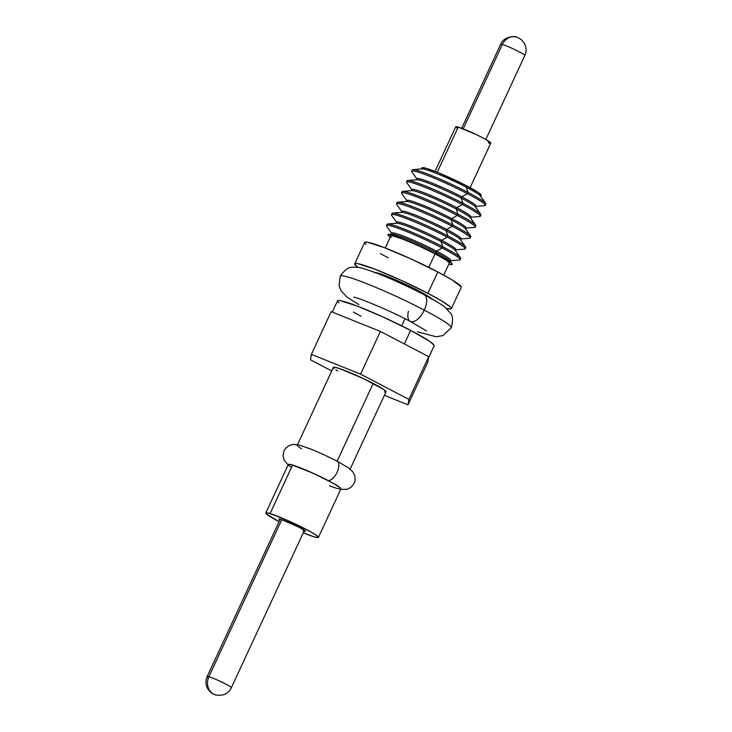 <?xml version="1.0" encoding="UTF-8"?>
<svg xmlns="http://www.w3.org/2000/svg" width="732" height="732" viewBox="0 0 732 732"><rect width="100%" height="100%" fill="white"/><g stroke="black" fill="none" stroke-linecap="round" stroke-linejoin="round"><path stroke-width="1.1" d="M291.528 467.373A29.006 2.489 24.9 0 1 296.378 466.311A29.006 2.489 24.9 0 1 328.146 480.549A10.742 5.124 -62.4 0 0 337.141 472.177A10.742 5.124 -62.4 0 0 337.113 461.233A29.006 2.489 -155.1 0 0 308.63 448.222M309.7 448.643A29.006 2.489 24.9 0 1 337.113 461.233L373.21 383.467A29.006 2.489 -155.1 0 0 333.38 367.391L297.293 445.148A29.006 2.489 24.9 0 0 301.557 448.725M434.131 345.275L429.538 341.249L410.661 330.407L404.375 343.958L410.661 330.407A53.28 4.575 -155.1 0 0 337.498 300.87L332.291 312.088M401.667 325.832L404.979 318.704L401.667 325.832M432.255 299.507L422.666 292.992L418.063 290.512L417.643 291.409L418.063 290.512A32.226 2.763 -155.1 0 0 374.912 272.441M354.709 263.785A53.28 4.575 24.9 0 0 358.058 267.381L354.736 264.243L355.194 263.474L357.49 263.566L374.198 268.909L400.633 280.082L427.872 293.322L437.791 271.965A53.28 4.575 -155.1 0 0 364.627 242.429L354.709 263.785A53.28 4.575 24.9 0 1 427.872 293.322A53.28 4.575 24.9 0 1 451.37 308.648A53.28 4.575 24.9 0 1 446.465 308.41L450.885 308.968L451.342 308.19L449.951 306.571L441.872 301.072L427.872 293.322L437.791 271.965L410.542 258.725L384.117 247.553L367.4 242.21L365.103 242.118L364.646 242.887L366.046 244.506M449.018 263.282L449.292 262.815L446.511 260.382L435.092 253.821L428.796 267.39L435.092 253.821A32.226 2.763 -155.1 0 0 390.842 235.951L385.261 247.992M390.989 237.58L387.933 234.908L388.235 234.386L396.213 236.299L418.475 245.44L436.601 254.251L435.97 252.403A32.638 2.8 -155.1 0 0 391.666 234.084L388.463 234.35A35.456 3.047 24.9 0 1 436.601 254.251A35.456 3.047 24.9 0 1 452.065 263.868A35.456 3.047 24.9 0 1 448.771 264.243L451.909 264.664L452.22 264.142L451.287 263.062L436.601 254.251L435.97 252.403L436.556 251.14A32.638 2.8 -155.1 0 0 391.739 233.05L391.153 234.313A32.638 2.8 24.9 0 1 435.97 252.403A32.638 2.8 24.9 0 1 450.354 261.791L450.939 260.528A32.638 2.8 -155.1 0 0 436.556 251.14L442.22 248.029A40.626 3.486 -155.1 0 0 403.35 230.223A40.626 3.486 -155.1 0 0 386.624 226.179L391.895 233.581A32.638 2.8 24.9 0 1 405.336 236.829A32.638 2.8 24.9 0 1 436.556 251.14A32.638 2.8 24.9 0 1 450.436 260.757L459.495 260.006A40.626 3.486 -155.1 0 0 442.22 248.029L442.805 246.766A40.626 3.486 -155.1 0 0 387.018 224.248L386.432 225.511A40.626 3.486 24.9 0 1 442.22 248.029A40.626 3.486 24.9 0 1 460.126 259.723L460.712 258.46A40.626 3.486 -155.1 0 0 442.805 246.766L441.012 241.533A32.638 2.8 -155.1 0 0 396.707 223.214L387.649 223.965A40.626 3.486 24.9 0 1 442.805 246.766A40.626 3.486 24.9 0 1 460.52 257.792L455.249 250.39A32.638 2.8 -155.1 0 0 441.012 241.533L441.597 240.27A32.638 2.8 -155.1 0 0 396.79 222.18L396.204 223.443A32.638 2.8 24.9 0 1 441.012 241.533A32.638 2.8 24.9 0 1 455.405 250.92L455.99 249.658A32.638 2.8 -155.1 0 0 441.597 240.27L447.261 237.159A40.626 3.486 -155.1 0 0 408.401 219.353A40.626 3.486 -155.1 0 0 391.666 215.309L396.945 222.711A32.638 2.8 24.9 0 1 410.387 225.959A32.638 2.8 24.9 0 1 441.597 240.27A32.638 2.8 24.9 0 1 455.478 249.887L464.546 249.136A40.626 3.486 -155.1 0 0 447.261 237.159L447.847 235.896A40.626 3.486 -155.1 0 0 392.059 213.378L391.474 214.641A40.626 3.486 24.9 0 1 447.261 237.159A40.626 3.486 24.9 0 1 465.177 248.853L465.762 247.59A40.626 3.486 -155.1 0 0 447.847 235.896L446.062 230.662A32.638 2.8 -155.1 0 0 401.749 212.344L392.691 213.094A40.626 3.486 24.9 0 1 447.847 235.896A40.626 3.486 24.9 0 1 465.57 246.922L460.291 239.52A32.638 2.8 -155.1 0 0 446.062 230.662L446.648 229.4A32.638 2.8 -155.1 0 0 401.831 211.31L401.246 212.573A32.638 2.8 24.9 0 1 446.062 230.662A32.638 2.8 24.9 0 1 460.446 240.05L461.032 238.788A32.638 2.8 -155.1 0 0 446.648 229.4L452.303 226.298A40.626 3.486 -155.1 0 0 413.443 208.483A40.626 3.486 -155.1 0 0 396.717 204.438L401.987 211.841A32.638 2.8 24.9 0 1 415.428 215.089A32.638 2.8 24.9 0 1 446.648 229.4A32.638 2.8 24.9 0 1 460.529 239.016L469.587 238.266A40.626 3.486 -155.1 0 0 452.303 226.298L452.898 225.026A40.626 3.486 -155.1 0 0 397.11 202.508L396.515 203.77A40.626 3.486 24.9 0 1 452.303 226.298A40.626 3.486 24.9 0 1 470.219 237.982L470.804 236.72A40.626 3.486 -155.1 0 0 452.898 225.026L451.104 219.792A32.638 2.8 -155.1 0 0 406.8 201.474L397.741 202.224A40.626 3.486 24.9 0 1 452.898 225.026A40.626 3.486 24.9 0 1 470.612 236.052L465.342 228.649A32.638 2.8 -155.1 0 0 451.104 219.792L451.69 218.529A32.638 2.8 -155.1 0 0 406.882 200.44L406.287 201.703A32.638 2.8 24.9 0 1 451.104 219.792A32.638 2.8 24.9 0 1 465.497 229.18L466.083 227.917A32.638 2.8 -155.1 0 0 451.69 218.529L457.354 215.428A40.626 3.486 -155.1 0 0 418.494 197.613A40.626 3.486 -155.1 0 0 401.758 193.568L407.038 200.971A32.638 2.8 24.9 0 1 420.47 204.219A32.638 2.8 24.9 0 1 451.69 218.529A32.638 2.8 24.9 0 1 465.57 228.146L474.638 227.396A40.626 3.486 -155.1 0 0 457.354 215.428L457.939 214.156A40.626 3.486 -155.1 0 0 402.152 191.638L401.566 192.9A40.626 3.486 24.9 0 1 457.354 215.428A40.626 3.486 24.9 0 1 475.269 227.112L475.855 225.849A40.626 3.486 -155.1 0 0 457.939 214.156L456.146 208.922A32.638 2.8 -155.1 0 0 411.842 190.613L402.783 191.354A40.626 3.486 24.9 0 1 457.939 214.156A40.626 3.486 24.9 0 1 475.663 225.181L470.383 217.779A32.638 2.8 -155.1 0 0 456.146 208.922L456.741 207.659A32.638 2.8 -155.1 0 0 411.924 189.57L411.338 190.832A32.638 2.8 24.9 0 1 456.146 208.922A32.638 2.8 24.9 0 1 470.539 218.319L471.124 217.047A32.638 2.8 -155.1 0 0 456.741 207.659L462.395 204.557A40.626 3.486 -155.1 0 0 423.535 186.742A40.626 3.486 -155.1 0 0 406.8 182.698L412.079 190.1A32.638 2.8 24.9 0 1 425.521 193.349A32.638 2.8 24.9 0 1 456.741 207.659A32.638 2.8 24.9 0 1 470.621 217.276L479.68 216.526A40.626 3.486 -155.1 0 0 462.395 204.557L462.981 203.286A40.626 3.486 -155.1 0 0 407.193 180.767L406.608 182.03A40.626 3.486 24.9 0 1 462.395 204.557A40.626 3.486 24.9 0 1 480.311 216.242L480.897 214.979A40.626 3.486 -155.1 0 0 462.981 203.286L461.197 198.052A32.638 2.8 -155.1 0 0 416.892 179.743L407.834 180.493A40.626 3.486 24.9 0 1 462.981 203.286A40.626 3.486 24.9 0 1 480.704 214.32L475.425 206.909A32.638 2.8 -155.1 0 0 461.197 198.052L461.782 196.789A32.638 2.8 -155.1 0 0 416.966 178.7L416.38 179.962A32.638 2.8 24.9 0 1 461.197 198.052A32.638 2.8 24.9 0 1 475.58 207.449L476.175 206.177A32.638 2.8 -155.1 0 0 461.782 196.789L467.446 193.687A40.626 3.486 -155.1 0 0 428.577 175.872A40.626 3.486 -155.1 0 0 411.851 171.828L417.121 179.23A32.638 2.8 24.9 0 1 430.562 182.478A32.638 2.8 24.9 0 1 461.782 196.789A32.638 2.8 24.9 0 1 475.663 206.406L484.721 205.655A40.626 3.486 -155.1 0 0 467.446 193.687L468.032 192.415A40.626 3.486 -155.1 0 0 412.244 169.897L411.659 171.169A40.626 3.486 24.9 0 1 467.446 193.687A40.626 3.486 24.9 0 1 485.353 205.372L485.947 204.109A40.626 3.486 -155.1 0 0 468.032 192.415L466.238 187.182A32.638 2.8 -155.1 0 0 421.934 168.872L412.875 169.623A40.626 3.486 24.9 0 1 468.032 192.415A40.626 3.486 24.9 0 1 485.746 203.45L480.476 196.039A32.638 2.8 -155.1 0 0 466.238 187.182L466.824 185.919A32.638 2.8 -155.1 0 0 422.016 167.829L421.431 169.092A32.638 2.8 24.9 0 1 466.238 187.182A32.638 2.8 24.9 0 1 480.631 196.579L481.217 195.307A32.638 2.8 -155.1 0 0 466.824 185.919L438.935 172.944L426.198 168.287L422.309 167.637L422.025 168.113M390.312 237.104A35.456 3.047 24.9 0 1 388.463 234.35M392.508 214.357A40.626 3.486 24.9 0 1 392.691 213.094M397.558 203.487A40.626 3.486 24.9 0 1 397.741 202.224M402.6 192.617A40.626 3.486 24.9 0 1 402.783 191.354M407.651 181.746A40.626 3.486 24.9 0 1 407.834 180.493M412.692 170.876A40.626 3.486 24.9 0 1 412.875 169.623M481.208 195.032L478.389 192.562L466.824 185.919L466.238 187.182L468.032 192.415L467.446 193.687L461.782 196.789L461.197 198.052L462.981 203.286L462.395 204.557L456.741 207.659L456.146 208.922L457.939 214.156L457.354 215.428L451.69 218.529L451.104 219.792L452.898 225.026L452.303 226.298L446.648 229.4L446.062 230.662L447.847 235.896L447.261 237.159L441.597 240.27L441.012 241.533L442.805 246.766L442.22 248.029L436.556 251.14L435.97 252.403A32.638 2.8 -155.1 0 1 450.198 261.26L452.065 263.868M443.72 275.122L449.302 263.09A32.226 2.763 -155.1 0 0 435.092 253.821L418.613 245.806L402.627 239.053L392.526 235.823L390.851 236.235M461.261 286.834L451.781 279.716L437.791 271.965A53.28 4.575 -155.1 0 1 461.279 287.292L451.37 308.648M380.494 253.665L388.116 257.765M431.715 298.812A32.226 2.763 -155.1 0 0 418.063 290.512L390.513 277.702L381.354 274.198L374.098 272.46M428.513 357.893L434.158 345.733A53.28 4.575 -155.1 0 0 410.661 330.407L383.422 317.157L356.987 305.985L340.279 300.651L337.983 300.55L337.516 301.328L338.916 302.947M353.373 312.107L360.995 316.197M427.827 362.13L428.705 356.667L380.402 331.431L331.212 311.658L311.384 354.37L360.574 374.144L408.886 399.379L407.998 404.842L384.364 395.335L407.998 404.842L427.827 362.13L428.705 356.667L380.402 331.431L331.212 311.658L311.384 354.37L360.574 374.144L380.402 331.431L360.574 374.144L408.886 399.379L428.705 356.667L408.886 399.379L407.998 404.842L427.827 362.13M331.742 370.923L310.496 359.833L311.384 354.37L310.496 359.833L331.742 370.923M384.483 391.931L385.984 391.565L383.486 389.378L363.539 378.664L340.17 368.782L334.899 367.272L333.646 367.226L334.158 368.525M335.897 369.834L337.644 370.968M349.905 469.578L386.002 391.821A29.006 2.489 -155.1 0 0 373.21 383.467L337.113 461.233A29.006 2.489 24.9 0 1 339.172 462.322M337.113 461.233A10.742 5.124 117.6 0 1 337.141 472.177A10.742 5.124 117.6 0 1 328.146 480.549A29.006 2.489 24.9 0 1 329.592 485.819M289.094 465.607L288.582 464.298L292.041 464.884L313.323 473.339L332.301 482.772L340.17 487.759L340.673 489.067M337.223 488.482L334.149 487.503M279.798 520.077A14.613 1.254 24.9 0 1 278.846 519.07A14.613 1.254 24.9 0 1 281.006 519.363L279.066 518.97L279.899 520.141M265.789 513.004A29.006 2.489 24.9 0 0 279.084 521.614L266.329 513.919L265.771 513.132L266.228 512.812L270.071 513.58A29.006 2.489 24.9 0 1 300.129 526.299A29.006 2.489 24.9 0 1 318.411 537.434A29.006 2.489 24.9 0 1 314.129 536.858A29.006 2.489 24.9 0 1 303.249 532.832L314.129 536.858L317.972 537.627L318.429 537.306L316.334 535.293L310.542 531.743L286.724 520.059L270.071 513.58L292.608 465.049L270.071 513.58A29.006 2.489 24.9 0 0 265.789 513.004L288.326 464.472A29.006 2.489 -155.1 0 1 292.608 465.049L309.261 471.527L324.486 478.673L336.391 485.142L340.407 487.979L340.956 488.766L340.499 489.095M318.411 537.434L340.938 488.894A29.006 2.489 -155.1 0 0 322.656 477.758A29.006 2.489 -155.1 0 0 292.608 465.049L288.765 464.271L288.298 464.591L288.856 465.387M303.194 531.084L305.125 531.469L305.079 530.91L299.37 527.406L281.006 519.363A14.613 1.254 24.9 0 1 296.14 525.768A14.613 1.254 24.9 0 1 305.354 531.368A14.613 1.254 24.9 0 1 303.963 531.295M490.779 142.95L485.023 139.034L475.809 134.34L458.186 127.103L437.224 172.249L458.186 127.103A19.334 1.656 -155.1 0 0 455.707 126.837L435.028 171.38M470.109 187.667L490.788 143.115A19.334 1.656 -155.1 0 0 478.252 135.53A19.334 1.656 -155.1 0 0 458.186 127.103L455.88 126.718L457.381 128.457M488.308 142.841L489.772 143.198M207.229 676.725A13.322 1.144 -155.1 0 0 208.455 677.731M215.684 694.924A13.277 11.611 -74 0 1 213.726 694.146L213.653 694.11A13.277 11.611 -74 0 1 208.885 676.716L281.811 519.61L208.885 676.716A13.322 1.144 24.9 0 1 222.711 682.517A13.322 1.144 24.9 0 1 231.339 687.741L304.402 530.361M502.362 44.469A13.277 11.611 -74 0 1 516.206 37.067A13.277 11.611 -74 0 1 516.399 37.131A13.277 11.611 106 0 0 516.206 37.067A13.277 11.611 106 0 0 502.362 44.469A13.322 1.144 -155.1 0 0 500.661 44.286C503.506 35.914 516.929 35.969 516.353 37.112C518.064 37.488 519.848 38.476 521.687 40.077L524.176 43.106C526.436 47.26 526.656 51.386 524.817 55.504A13.322 1.144 -155.1 0 0 516.188 50.27A13.322 1.144 -155.1 0 0 502.362 44.469L463.191 128.85L502.362 44.469A13.322 1.144 24.9 0 1 515.374 49.877A13.322 1.144 24.9 0 1 524.771 55.303M280.237 519.144L207.174 676.533A13.322 1.144 24.9 0 1 208.885 676.716A13.277 11.611 106 0 0 213.653 694.11L213.726 694.146A13.277 11.611 106 0 0 215.794 694.961M231.294 687.549A13.322 1.144 -155.1 0 0 221.897 682.123A13.322 1.144 -155.1 0 0 208.885 676.716M410.24 321.403A15.043 7.174 -62.4 0 0 424.276 310.112A61.232 5.261 24.9 0 1 450.784 328.073A61.232 5.261 -155.1 0 0 424.276 310.112A15.043 7.174 117.6 0 1 410.24 321.403A15.043 7.174 117.6 0 1 408.419 311.292M424.276 310.112A61.232 5.261 -155.1 0 0 340.691 275.827A61.232 5.261 24.9 0 1 424.276 310.112A15.043 7.174 -62.4 0 0 424.304 294.813A15.043 7.174 117.6 0 1 424.276 310.112M310.954 449.146L299.077 445.001L293.175 444.379L289.021 445.578L285.626 448.258L284.034 450.756L283.028 455.88L284.071 460.071L288.088 464.976M338.038 461.709L348.825 468.077L353.153 472.213L354.919 476.166L355.057 480.494L354.187 483.321L350.912 487.393L347.041 489.305L340.7 489.397M207.174 676.533C204.951 681.867 205.784 686.808 209.672 691.347C211.768 693.35 213.762 694.54 215.647 694.915C223.187 696.159 228.421 693.762 231.339 687.741M500.661 44.286L461.672 128.274M524.817 55.504L485.838 139.492M417.423 331.779L436.18 336.766L442.86 335.622L451.278 327.735C453.145 320.47 452.888 315.638 450.5 313.214L444.507 306.809C439.932 303.423 433.17 299.406 424.231 294.776C406.992 285.883 390.366 278.361 374.345 272.231C362.413 268.159 359.046 266.53 351.781 267.39C348.395 267.125 344.534 270.053 340.197 276.174L339.072 285.7L340.975 290.686L346.968 297.091L358.955 304.649M353.748 297.146C356.694 297.009 390.687 310.807 410.304 321.44L426.509 330.919"/></g></svg>
